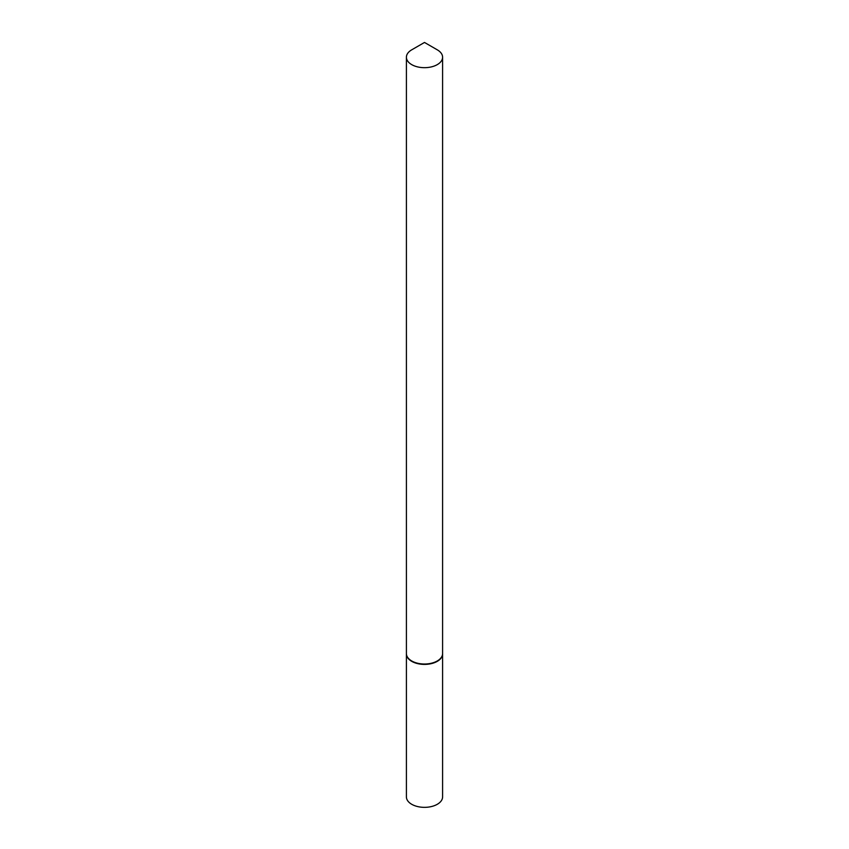<?xml version="1.0" encoding="UTF-8"?>
<svg xmlns="http://www.w3.org/2000/svg" width="849" height="849" viewBox="0 0 849 849"><rect width="100%" height="100%" fill="white"/><g stroke="black" fill="none" stroke-linecap="round" stroke-linejoin="round"><path stroke-width="1.27" d="M406.406 653.751A18.094 10.453 0 0 0 406.406 653.942L406.406 796.893A18.094 10.453 0 0 0 417.57 806.55A18.094 10.453 0 0 0 437.299 804.29A18.094 10.453 0 0 0 442.594 796.893L442.594 653.942A18.094 10.453 0 0 0 442.594 653.751M406.406 653.942A18.094 10.453 0 0 0 417.57 663.6A18.094 10.453 0 0 0 437.299 661.329A18.094 10.453 0 0 0 442.594 653.942M424.5 42.45L437.299 49.836A18.094 10.453 0 0 1 442.594 57.223A18.094 10.453 0 0 1 431.43 66.88A18.094 10.453 0 0 1 411.701 64.62A18.094 10.453 0 0 1 406.406 57.223A18.094 10.453 0 0 1 411.701 49.836L424.5 42.45M437.129 661.053A17.638 10.188 0 0 1 436.97 661.148A17.638 10.188 0 0 1 412.03 661.148L411.701 660.957A18.094 10.453 0 0 0 437.299 660.957A18.094 10.453 0 0 0 442.594 653.571L442.594 57.223M406.406 57.223L406.406 653.571A18.094 10.453 0 0 0 411.701 660.957L412.03 661.148"/></g></svg>
